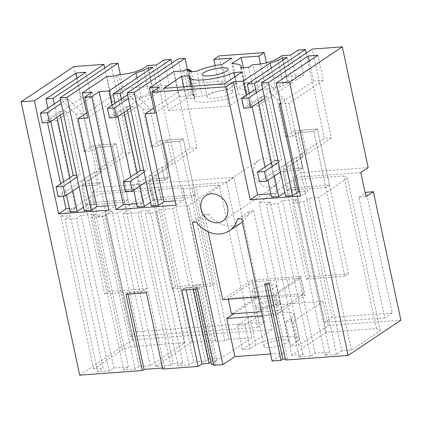 <?xml version="1.0" encoding="UTF-8"?>
<svg xmlns="http://www.w3.org/2000/svg" width="422" height="422" viewBox="0 0 422 422"><rect width="100%" height="100%" fill="white"/><g stroke="black" fill="none" stroke-linecap="round" stroke-linejoin="round"><path stroke-width="0.32" stroke-dasharray="2.11 1.58" d="M127.898 294.108L127.676 293.074L125.914 294.25M146.402 292.747L148.164 291.57L127.676 293.074M162.539 368.016L164.522 367.868L162.76 369.05M79.695 375.142L132.429 339.884L272.132 329.635L266.957 305.486L323.136 301.366L293.353 321.284L285.615 321.849L291.349 318.019L296.524 342.163A23.484 5.518 167.9 0 0 299.129 338.734A23.484 5.518 167.9 0 0 281.11 337.157A23.484 5.518 167.9 0 0 255.816 345.149L250.082 348.983L242.349 349.548L272.132 329.635M400.9 320.187L328.311 325.515L298.528 345.428L290.795 345.998L296.524 342.163M285.372 359.006L287.361 358.858L285.594 360.035M272.079 361.026L284.106 352.987L270.571 353.979M213.933 365.294L215.695 364.117L213.711 364.26M210.974 362.076L212.287 361.2L216.797 360.868L211.475 364.423M341.883 350.814L336.566 354.369L325.114 355.208L329.74 352.117L315.208 353.182L310.581 356.279L299.129 357.118L303.065 354.485L291.834 355.313L326.29 332.267L376.498 328.585L380.264 330.79L351.352 350.118L341.883 350.814L309.168 198.213L303.851 201.769L292.399 202.607L297.025 199.516L282.492 200.582L277.866 203.678L266.414 204.517L270.349 201.885L259.119 202.713L293.575 179.667L343.782 175.985L347.549 178.19L318.636 197.517L309.168 198.213M263.94 346.177A12.496 2.933 167.9 0 1 275.761 340.744A12.496 2.933 167.9 0 1 288.384 341.039A12.496 2.933 167.9 0 1 288.4 341.134A12.496 2.933 167.9 0 1 276.579 346.567A12.496 2.933 167.9 0 1 263.956 346.277A12.496 2.933 167.9 0 1 263.94 346.177M122.538 349.696L93.626 369.028L103.095 368.332L70.379 215.732L60.91 216.423L89.823 197.095L122.538 349.696L134.629 346.33L101.913 193.73L152.12 190.048L117.659 213.089L106.428 213.912L102.499 216.539L91.046 217.383L95.673 214.286L81.14 215.352L76.514 218.448L65.062 219.287L70.379 215.732M134.629 346.33L184.831 342.648L150.374 365.689L139.144 366.512L135.209 369.144L123.762 369.983L128.388 366.887L113.85 367.958L109.229 371.049L97.777 371.887L103.095 368.332M182.737 362.904L173.263 363.595L140.547 210.995L150.021 210.304L182.737 362.904L178.11 365.995L145.395 213.395L150.021 210.304M173.263 363.595L170.72 365.299L155.744 366.396L192.057 342.115L215.236 340.417L215.98 341.324L224.789 340.681L228.771 339.425L251.95 337.721L221.423 358.136L208.653 359.075L205.414 361.237L193.74 362.097L189.114 365.188L178.11 365.995M164.522 367.868L148.164 291.57M269.241 283.737L271.003 282.561L266.456 282.893L266.678 283.927M264.694 284.069L266.456 282.893M287.361 358.858L271.003 282.561M317.903 55.256L323.284 80.37L289.054 103.258L307.896 191.145L300.496 196.093M329.498 185.015L325.795 187.489L313.789 131.474L344.832 276.352L348.535 273.878L317.476 129.005L329.498 185.015L290.742 187.859L286.702 169.027L302.548 167.866L294.577 130.683L317.476 129.005L313.778 131.479L317.486 129L301.63 130.161L297.927 132.635L313.789 131.474L297.921 132.64L303.101 156.784L290.151 165.445L283.278 165.946L288.453 190.095L295.326 189.589L285.61 196.088M288.453 190.095L284.845 192.506M271.52 197.121L277.069 193.408L270.824 193.867M299.567 191.757L307.896 191.145M159.215 87.275L183.438 200.276L176.037 205.224M175.109 200.888L183.438 200.276M151.377 205.931L161.088 199.437L154.041 199.954L150.591 202.265M137.282 206.965L142.831 203.256L136.586 203.715M92.096 92.196L116.319 205.203L108.918 210.151M69.466 208.637L75.717 208.178L70.163 211.891M107.99 205.809L116.319 205.203M84.258 210.858L93.974 204.364L86.927 204.881L83.472 207.186M77.11 78.044L81.414 98.11L47.185 120.998L47.512 122.533M60.647 183.802L63.289 196.13M132.429 339.884L104.888 211.427L97.487 216.375L92.312 192.232L99.713 187.284L73.829 66.555M186.128 289.835L185.643 287.582L181.798 290.151M197.575 288.996L199.337 287.815L195.117 288.126L200.439 284.57L195.929 284.897L192.69 287.065L185.643 287.582M199.337 287.815L215.695 364.117M233.799 313.731L255.89 298.961L251.855 280.124L222.716 299.609M208.167 231.747L204.422 214.292L192.395 222.331M204.422 214.292L208.421 213.996L196.394 222.041M242.291 222.083A27.013 22.603 -123.8 0 0 249.602 210.974L237.575 219.018M208.421 213.996A27.013 22.603 -123.8 0 0 241.405 222.716M241.574 218.723L253.601 210.683L249.602 210.974M253.601 210.683L271.889 296.001L301.028 276.516L305.069 295.353L275.93 314.838L284.106 352.987M258.623 160.371A15.245 12.755 -123.8 0 1 280.308 172.07L279.918 179.962L275.566 185.712L269.4 187.558L262.663 185.801L257.024 180.88L253.88 174.012A15.245 12.755 -123.8 0 1 258.623 160.371L205.889 195.629M368.184 167.587L301.065 172.508L332.125 317.386L392.196 312.976L366.317 192.247M328.311 325.515L323.136 301.366M104.888 211.427L111.935 210.91L137.82 331.639L265.005 322.308L233.952 177.435L99.713 187.284M104.656 68.021L122.918 153.207L129.96 152.69L110.912 63.833M120.339 74.399L123.345 88.43L169.322 85.054L163.936 59.945M171.77 63.094L190.032 148.28L197.079 147.763L178.031 58.911M187.452 69.477L190.459 83.503L224.462 81.008L219.076 55.899M266.366 62.804L269.558 77.701L303.56 75.206L298.175 50.097M306.166 53.14L324.444 138.421L331.317 137.92L312.269 49.063M242.349 349.548L237.175 325.404L266.957 305.486M250.082 348.983L244.908 324.834L237.175 325.404M255.816 345.149L250.636 321.005L244.908 324.834M250.636 321.005A23.484 5.518 167.9 0 1 275.935 313.008A23.484 5.518 167.9 0 1 293.955 314.59A23.484 5.518 167.9 0 1 291.349 318.019M290.795 345.998L285.615 321.849M298.528 345.428L293.353 321.284M262.389 315.83L275.93 314.838M195.339 289.16L195.117 288.126M216.797 360.868L200.439 284.57M212.287 361.2L195.929 284.897M193.17 289.318L192.69 287.065M326.29 332.267L293.575 179.667M376.498 328.585L343.782 175.985M291.834 355.313L259.119 202.713M303.065 354.485L270.349 201.885M299.129 357.118L266.414 204.517M310.581 356.279L277.866 203.678M315.208 353.182L282.492 200.582M329.74 352.117L297.025 199.516M325.114 355.208L292.399 202.607M336.566 354.369L303.851 201.769M351.352 350.118L318.636 197.517M380.264 330.79L347.549 178.19M255.764 308.028A12.496 2.933 167.9 0 1 267.585 302.595A12.496 2.933 167.9 0 1 280.208 302.885A12.496 2.933 167.9 0 1 280.224 302.985A12.496 2.933 167.9 0 1 268.397 308.419A12.496 2.933 167.9 0 1 255.774 308.123A12.496 2.933 167.9 0 1 255.764 308.028M93.626 369.028L60.91 216.423M97.777 371.887L65.062 219.287M109.229 371.049L76.514 218.448M113.85 367.958L81.14 215.352M128.388 366.887L95.673 214.286M123.762 369.983L91.046 217.383M135.209 369.144L102.499 216.539M139.144 366.512L106.428 213.912M150.374 365.689L117.659 213.089M184.831 342.648L152.12 190.048M101.913 193.73L89.823 197.095M189.114 365.188L156.398 212.588L145.395 213.395M156.398 212.588L161.025 209.491L193.74 362.097M205.414 361.237L172.698 208.637L161.025 209.491M172.698 208.637L175.937 206.474L188.708 205.535L219.234 185.121L251.95 337.721M208.653 359.075L175.937 206.474M221.423 358.136L188.708 205.535M228.771 339.425L196.056 186.825L219.234 185.121M224.789 340.681L192.073 188.08L196.056 186.825M215.98 341.324L183.264 188.724L192.073 188.08M215.236 340.417L182.52 187.816L183.264 188.724M192.057 342.115L159.342 189.515L182.52 187.816M159.342 189.515L123.029 213.796L138.005 212.699L140.547 210.995M155.744 366.396L123.029 213.796M170.72 365.299L138.005 212.699M392.196 312.976L384.795 317.924L358.916 197.195L365.958 196.678M358.916 197.195L365.172 193.012M384.795 317.924L324.724 322.334L293.665 177.462L360.784 172.535M293.665 177.462L301.065 172.508M309.294 61.011L313.599 81.077L280.572 103.158M313.599 81.077L323.284 80.37M331.317 137.92L306.805 154.31L299.936 154.811L324.444 138.421M301.63 130.161L306.805 154.31M290.151 165.445L295.326 189.589M280.725 103.865L289.054 103.258M256.486 92.766L258.554 102.425M272.264 166.363L274.332 176.021M283.278 165.946L296.233 157.285L299.034 170.324L283.004 171.501L286.702 169.027L302.738 167.85L299.034 170.324M249.281 93.389L252.14 106.713M265.058 166.985L267.917 180.31M287.071 57.519L292.457 82.628L258.227 105.516L277.069 193.408M246.226 95.43L248.537 106.228L258.227 105.516M271.251 68.095L275.555 88.166L248.537 106.228M275.555 88.166A21.343 5.011 -12.1 0 0 287.941 82.96L283.062 60.198M287.941 82.96L292.457 82.628M290.774 55.045L296.16 80.154L303.56 75.206M281.875 55.699L287.261 80.808L296.16 80.154M248.59 67.362L253.97 92.476L258.164 89.67A16.258 3.819 -12.1 0 0 258.317 89.675A16.258 3.819 -12.1 0 0 261.603 89.575A16.258 3.819 -12.1 0 0 283.099 83.593L287.261 80.808M258.164 89.67L252.778 64.561M240.672 67.942L246.058 93.056L253.97 92.476M246.058 93.056A26.491 6.219 -12.1 0 0 246.469 91.474A26.491 6.219 -12.1 0 0 237.153 88.794L231.773 63.68M243.336 67.747L246.506 82.538L237.153 88.794M260.538 63.965L264.246 81.251L246.506 82.538M269.558 77.701L264.246 81.251M215.083 65.584L219.15 84.564L224.462 81.008M231.557 58.13L236.942 83.24L219.15 84.564M236.942 83.24L227.59 89.496L222.204 64.381M227.59 89.496A26.491 6.224 -12.1 0 0 202.17 96.274L196.789 71.165M188.871 71.745L194.257 96.854L202.17 96.274M191.266 71.566L196.383 95.435L194.257 96.854M187.299 70.595L192.68 95.704L196.383 95.435M192.68 95.704L194.484 94.496L189.33 70.442M183.776 70.854L189.156 95.963L191.198 94.602L185.812 69.488M191.198 94.602A16.258 3.819 -12.1 0 0 194.484 94.496M154.821 113.101L179.382 96.68L189.156 95.963M179.382 96.68L173.996 71.571M163.683 88.325L168.447 110.538L186.255 98.632L194.611 98.015L189.847 75.802M183.728 86.853L186.255 98.632M194.611 98.015A26.475 6.219 -12.1 0 0 194.194 99.597A26.475 6.219 -12.1 0 0 210.826 101.85A26.475 6.219 -12.1 0 0 238.499 94.797L234.669 76.936M238.499 94.797L246.854 94.185L229.046 106.091L168.447 110.538M242.091 71.972L246.854 94.185M224.282 83.878L229.046 106.091M231.472 93.246A13.209 3.102 -12.1 0 0 232.939 91.321A13.209 3.102 -12.1 0 0 222.8 90.429A13.209 3.102 -12.1 0 0 208.573 94.929A13.209 3.102 -12.1 0 0 207.107 96.854A13.209 3.102 -12.1 0 0 217.246 97.746A13.209 3.102 -12.1 0 0 231.472 93.246M190.459 83.503L153.74 108.058M197.079 147.763L172.566 164.158L165.524 164.675L190.032 148.28M154.041 199.954L148.866 175.81L155.913 175.294L168.869 166.632L163.694 142.483L179.55 141.323L183.253 138.849L179.54 141.328L163.683 142.488L167.392 140.009L172.566 164.158M155.913 175.294L161.088 199.437M121.304 99.049L124.163 112.379M137.081 172.645L139.94 185.975M148.866 175.81L161.821 167.149L164.622 180.183L148.766 181.349L152.469 178.875L168.325 177.709L164.622 180.183M115.042 103.237L117.902 116.562M130.82 176.834L133.679 190.158M152.838 67.367L158.218 92.476L123.994 115.364L142.831 203.256M111.988 105.278L114.304 116.076L123.994 115.364M118.698 74.409L124.079 99.523A16.258 3.819 -12.1 0 0 127.37 99.423A16.258 3.819 -12.1 0 0 148.86 93.441L153.022 90.656L147.642 65.542M124.079 99.523L122.042 100.884L116.657 75.775M106.882 76.493L112.263 101.602L122.042 100.884M112.263 101.602L87.702 118.028M137.018 77.943L141.317 98.01L114.304 116.076M141.317 98.01A21.343 5.011 -12.1 0 0 153.708 92.808L148.829 70.047M153.708 92.808L158.218 92.476M156.536 64.893L161.921 90.002L169.322 85.054M161.921 90.002L153.022 90.656M47.929 108.159L50.782 121.489M63.706 181.755L66.56 195.085M85.719 72.289L91.105 97.403L56.875 120.291L75.717 208.178M47.185 120.998L56.875 120.291M86.621 112.985L123.345 88.43M129.96 152.69L105.453 169.08L98.405 169.597L122.918 153.207M86.927 204.881L81.747 180.732L88.794 180.215L101.749 171.554L96.575 147.41L100.272 144.936L105.453 169.08M88.794 180.215L93.974 204.364M54.185 103.976L57.044 117.3M69.962 177.572L72.821 190.897M81.747 180.732L94.702 172.07L97.503 185.11L81.652 186.271L85.35 183.797L101.206 182.636L97.503 185.11M81.414 98.11L91.105 97.403M92.312 192.232L226.551 182.383L233.952 177.435M226.551 182.383L257.605 327.256L130.419 336.587L104.535 215.858L111.935 210.91M97.487 216.375L104.535 215.858M255.89 298.961L305.069 295.353M301.028 276.516L251.855 280.124M271.889 296.001L258.354 296.998M324.724 322.334L332.125 317.386M137.82 331.639L130.419 336.587M257.605 327.256L265.005 322.308M325.795 187.489L287.039 190.333L283.004 171.501M290.742 187.859L287.039 190.333M96.575 147.41L112.431 146.244L116.134 143.77L128.146 199.791L124.443 202.265L85.687 205.108L81.652 186.271M128.146 199.791L89.39 202.634L85.687 205.108M167.392 140.009L183.253 138.849L214.297 283.726L175.541 286.57L152.458 178.881L168.309 177.715L160.339 140.531L183.243 138.849L195.259 194.864L191.562 197.338L152.806 200.181L148.766 181.349L164.612 180.189L161.816 167.149L168.869 166.632M195.259 194.864L156.504 197.707L152.806 200.181M299.936 154.811L302.738 167.85M303.101 156.784L296.233 157.285M165.524 164.675L168.325 177.709M156.504 197.707L152.469 178.875M179.55 141.323L191.562 197.338M98.405 169.597L93.22 145.453L116.124 143.775L100.272 144.936M89.39 202.634L85.35 183.797L101.19 182.642L97.493 185.116L94.697 172.076L101.744 171.559L96.569 147.41L91.015 151.123L83.002 113.745L67.937 98.975L61.232 103.459M112.431 146.244L124.443 202.265M101.749 171.554L94.702 172.07M294.577 130.683L285.325 136.87L292.372 136.353L297.921 132.64L303.096 156.789L296.049 157.306L298.845 170.34L282.993 171.506L306.077 279.195L344.832 276.352M348.535 273.878L309.78 276.721L306.077 279.195M309.78 276.721L286.691 169.032L282.993 171.506M292.372 136.353L284.359 98.975L269.289 84.205L262.589 88.683M278.367 162.28L281.601 160.117L267.891 96.179L264.657 98.342M280.435 171.939L303.096 156.789M259.514 181.734L296.049 157.306M285.325 136.87L277.312 99.492L262.247 84.722L255.695 89.1M302.548 167.866L298.845 170.34M271.473 162.692L274.553 160.634L260.849 96.696L243.737 108.137M277.312 99.492L284.359 98.975M262.247 84.722L269.289 84.205M260.849 96.696L267.891 96.179M277.961 160.386L281.601 160.117M261.503 311.7L278.852 310.428L303.829 293.728L256.407 297.204L231.43 313.905M279.86 301.297A12.496 2.933 167.9 0 1 268.039 306.731A12.496 2.933 167.9 0 1 255.41 306.435A12.496 2.933 167.9 0 1 255.4 306.335A12.496 2.933 167.9 0 1 267.221 300.902A12.496 2.933 167.9 0 1 279.844 301.197A12.496 2.933 167.9 0 1 279.86 301.297M275.54 294.973L300.517 278.272L253.094 281.754L228.117 298.454L275.54 294.973L278.852 310.428M303.829 293.728L300.517 278.272M228.276 299.203L228.117 298.454M256.407 297.204L253.094 281.754M276.547 285.842A12.496 2.933 167.9 0 1 264.726 291.275A12.496 2.933 167.9 0 1 252.098 290.98A12.496 2.933 167.9 0 1 252.087 290.885A12.496 2.933 167.9 0 1 263.908 285.451A12.496 2.933 167.9 0 1 276.531 285.741A12.496 2.933 167.9 0 1 276.547 285.842M179.54 141.328L210.599 286.2L171.844 289.044L148.755 181.355L152.458 178.881M214.297 283.726L210.599 286.2M160.339 140.531L151.087 146.719L158.134 146.202L163.683 142.488L168.863 166.632L161.816 167.149L125.276 191.583M175.541 286.57L171.844 289.044M158.134 146.202L150.121 108.823L135.056 94.048L128.351 98.532M144.129 172.129L147.362 169.966L133.658 106.027L130.424 108.19M146.202 181.787L168.863 166.632M151.087 146.719L143.074 109.34L128.008 94.565L127.565 94.866M168.309 177.715L164.612 180.189M127.397 110.216L126.611 106.544L109.498 117.986M143.074 109.34L150.121 108.823M128.008 94.565L135.056 94.048M126.611 106.544L133.658 106.027M143.723 170.235L147.362 169.966M143.48 291.122L147.183 288.648L116.124 143.775L112.421 146.249L143.48 291.122L104.725 293.965L81.636 186.276L97.493 185.116M112.421 146.249L96.569 147.41M147.183 288.648L108.422 291.491L104.725 293.965M108.422 291.491L85.339 183.802L81.636 186.276M93.22 145.453L83.967 151.64L91.015 151.123M77.01 177.055L80.243 174.893L66.539 110.954L63.305 113.117M79.083 186.714L101.744 171.559M58.157 196.51L94.697 172.076M83.967 151.64L75.955 114.262L60.889 99.492L60.446 99.787M60.277 115.137L59.491 111.471L42.379 122.913M75.955 114.262L83.002 113.745M60.889 99.492L67.937 98.975M59.491 111.471L66.539 110.954M76.604 175.156L80.243 174.893M283.099 83.593L277.713 58.479M148.86 93.441L143.48 68.327M275.566 185.712L222.837 220.97M293.955 314.59L299.129 338.734M280.208 302.885L288.384 341.039M255.774 308.123L263.956 346.277M246.469 91.474L241.416 67.889M194.194 99.597L191.345 86.294M232.939 91.321L228.175 69.102M207.107 96.854L202.344 74.641M252.098 290.98L255.41 306.435M276.531 285.741L279.844 301.197"/><path stroke-width="0.63" d="M127.898 294.108L144.034 369.371L142.267 370.553L125.914 294.25L146.402 292.747L162.76 369.05L198.155 366.454L181.798 290.151L197.575 288.996L213.933 365.294L222.906 364.634L192.395 222.331L196.394 222.041A27.013 22.603 -123.8 0 0 229.378 230.755A27.013 22.603 -123.8 0 0 237.575 219.018L241.574 218.723L272.079 361.026L281.052 360.372L264.694 284.069L269.241 283.737L285.594 360.035L348.171 355.445L400.9 320.187L373.359 191.73L365.958 196.678L360.784 172.535L368.184 167.587L342.305 46.858L289.571 82.116L348.171 355.445M136.586 203.715L123.366 204.686L99.144 91.68L108.918 90.962L135.937 72.9A21.343 5.011 -12.1 0 0 148.322 67.699L152.838 67.367L113.059 93.964L120.106 93.447L170.984 59.428L163.936 59.945L156.536 64.893L147.642 65.542L143.48 68.327A16.258 3.819 -12.1 0 1 121.984 74.309A16.258 3.819 -12.1 0 1 118.698 74.409L116.657 75.775L106.882 76.493L82.316 92.914L92.096 92.196L84.695 97.15L91.743 96.633L115.966 209.634L176.037 205.224L151.815 92.223L225.976 86.784L250.204 199.785L300.496 196.093L276.273 83.092L289.571 82.116M84.695 97.15L108.918 210.151L58.626 213.838L66.027 208.89L69.466 208.637M34.398 100.837L76.029 73.001L85.719 72.289L45.94 98.89L52.987 98.373L103.865 64.35L73.829 66.555L21.1 101.813L34.398 100.837L58.626 213.838M21.1 101.813L79.695 375.142L142.267 370.553M201.152 209.27A15.245 12.755 -123.8 0 0 222.837 220.97A15.245 12.755 -123.8 0 0 227.574 207.329A15.245 12.755 -123.8 0 0 205.889 195.629A15.245 12.755 -123.8 0 0 201.152 209.27M144.034 369.371L162.539 368.016M281.052 360.372L282.814 359.191L285.372 359.006M222.906 364.634L234.933 356.595L270.571 353.979M195.339 289.16L211.475 364.423L213.711 364.26M198.155 366.454L202.001 363.88L209.048 363.363L210.974 362.076M342.305 46.858L312.269 49.063L261.387 83.081L268.434 82.564L292.657 195.571L298.212 191.857L299.567 191.757M276.273 83.092L317.903 55.256L308.213 55.968L268.434 82.564M284.845 192.506L278.742 196.589L271.52 197.121L267.917 180.31M225.976 86.784L233.377 81.836L257.605 194.837L270.824 193.867M257.605 194.837L250.204 199.785M261.387 83.081L285.61 196.088L292.657 195.571M241.416 67.889L241.089 66.365A26.491 6.219 -12.1 0 1 240.672 67.942L248.59 67.362L252.778 64.561A16.258 3.819 -12.1 0 0 252.931 64.566A16.258 3.819 -12.1 0 0 256.223 64.46A16.258 3.819 -12.1 0 0 277.713 58.479L281.875 55.699L290.774 55.045L298.175 50.097L305.396 49.564L254.519 83.588L247.292 84.115L287.071 57.519L282.561 57.851A21.343 5.011 -12.1 0 1 270.17 63.052L243.156 81.119L246.226 95.43M241.089 66.365A26.491 6.219 -12.1 0 0 231.773 63.68L241.126 57.429L243.336 67.747M151.815 92.223L159.215 87.275L149.435 87.992L173.996 71.571L183.776 70.854L185.812 69.488A16.258 3.819 -12.1 0 0 189.103 69.387L187.299 70.595L190.997 70.321L188.871 71.745L196.789 71.165A26.491 6.224 -12.1 0 1 222.204 64.381L231.557 58.13L213.764 59.449L219.076 55.899L264.177 52.592L258.865 56.142L241.126 57.429M233.377 81.836L243.156 81.119M163.683 88.325L181.492 76.414L189.847 75.802A26.475 6.219 -12.1 0 0 189.431 77.384A26.475 6.219 -12.1 0 0 206.063 79.637A26.475 6.219 -12.1 0 0 233.735 72.584L242.091 71.972L224.282 83.878L163.683 88.325M226.709 71.033A13.209 3.102 -12.1 0 0 228.175 69.102A13.209 3.102 -12.1 0 0 218.042 68.216A13.209 3.102 -12.1 0 0 203.81 72.716A13.209 3.102 -12.1 0 0 202.344 74.641A13.209 3.102 -12.1 0 0 212.482 75.533A13.209 3.102 -12.1 0 0 226.709 71.033M153.74 108.058L145.131 113.813L163.973 201.705L175.109 200.888M163.973 201.705L158.424 205.414L151.377 205.931L127.149 92.93L134.196 92.413L158.424 205.414M150.591 202.265L144.329 206.448L137.282 206.965L133.679 190.158M123.366 204.686L115.966 209.634M99.144 91.68L91.743 96.633M60.035 97.857L110.912 63.833L117.96 63.316L67.077 97.34L60.035 97.857L84.258 210.858L91.305 210.341L96.854 206.627L107.99 205.809M83.472 207.186L77.21 211.375L70.163 211.891L66.56 195.085M47.512 122.533L60.647 183.802M63.289 196.13L66.027 208.89M76.029 73.001L77.11 78.044M202.001 363.88L186.128 289.835M234.933 356.595L226.751 318.446L233.799 313.731M258.354 296.998L222.716 299.609L208.167 231.747M229.378 230.755L241.405 222.716A27.013 22.603 -123.8 0 0 242.291 222.083M266.678 283.927L282.814 359.191M373.359 191.73L366.317 192.247L365.172 193.012M103.865 64.35L104.656 68.021M117.96 63.316L120.339 74.399M170.984 59.428L171.77 63.094M127.149 92.93L178.031 58.911L185.079 58.394L187.452 69.477M264.177 52.592L266.366 62.804M305.396 49.564L306.166 53.14M226.751 318.446L262.389 315.83M209.048 363.363L193.17 289.318M280.572 103.158L279.369 103.965L298.212 191.857M308.213 55.968L309.294 61.011M279.369 103.965L280.725 103.865M254.519 83.588L256.486 92.766M258.554 102.425L272.264 166.363M274.332 176.021L278.742 196.589M247.292 84.115L249.281 93.389M252.14 106.713L265.058 166.985M270.17 63.052L271.251 68.095M283.062 60.198L282.561 57.851M258.865 56.142L260.538 63.965M213.764 59.449L215.083 65.584M190.997 70.321L191.266 71.566M189.33 70.442L189.103 69.387M149.435 87.992L154.821 113.101L145.131 113.813M181.492 76.414L183.728 86.853M234.669 76.936L233.735 72.584M185.079 58.394L134.196 92.413M120.106 93.447L121.304 99.049M124.163 112.379L137.081 172.645M139.94 185.975L144.329 206.448M113.059 93.964L115.042 103.237M117.902 116.562L130.82 176.834M108.918 90.962L111.988 105.278M82.316 92.914L87.702 118.028L78.012 118.74L96.854 206.627M135.937 72.9L137.018 77.943M148.829 70.047L148.322 67.699M45.94 98.89L47.929 108.159M50.782 121.489L63.706 181.755M67.077 97.34L91.305 210.341M78.012 118.74L86.621 112.985M52.987 98.373L54.185 103.976M57.044 117.3L69.962 177.572M72.821 190.897L77.21 211.375M262.589 88.683L248.711 97.962L250.779 107.621L264.657 98.342M264.488 171.559L266.562 181.217L259.514 181.734L257.441 172.076L264.488 171.559L278.367 162.28M266.562 181.217L280.435 171.939M257.441 172.076L271.473 162.692M255.695 89.1L241.664 98.479L243.737 108.137L250.779 107.621M241.664 98.479L248.711 97.962M274.553 160.634L277.961 160.386M228.276 299.203L231.43 313.905L261.503 311.7M128.351 98.532L114.473 107.81L116.546 117.469L130.424 108.19M130.25 181.407L132.323 191.066L125.276 191.583L123.208 181.924L130.25 181.407L144.129 172.129M132.323 191.066L146.202 181.787M123.208 181.924L140.315 170.483L127.397 110.216M127.565 94.866L107.431 108.327L109.498 117.986L116.546 117.469M107.431 108.327L114.473 107.81M140.315 170.483L143.723 170.235M61.232 103.459L47.359 112.737L49.427 122.396L63.305 113.117M63.136 186.334L65.204 195.993L58.157 196.51L56.089 186.851L63.136 186.334L77.01 177.055M65.204 195.993L79.083 186.714M56.089 186.851L73.201 175.41L60.277 115.137M60.446 99.787L40.312 113.254L42.379 122.913L49.427 122.396M40.312 113.254L47.359 112.737M73.201 175.41L76.604 175.156M191.345 86.294L189.431 77.384"/></g></svg>
